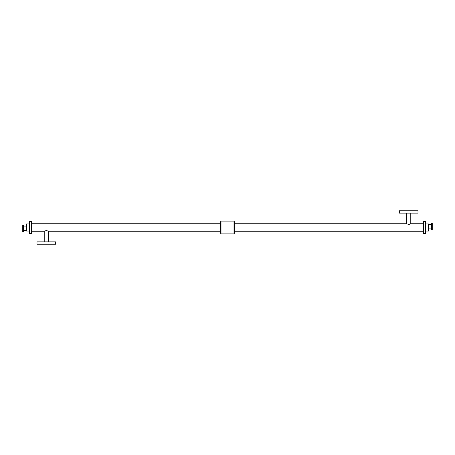 <?xml version="1.0" encoding="UTF-8"?>
<svg xmlns="http://www.w3.org/2000/svg" width="455" height="455" viewBox="0 0 455 455"><rect width="100%" height="100%" fill="white"/><g stroke="black" fill="none" stroke-linecap="round" stroke-linejoin="round"><path stroke-width="0.68" d="M431.801 230.094L432.25 230.094L432.25 223.411L431.801 223.411L431.653 229.991L431.801 223.411M428.513 228.888L430.976 228.888L430.976 224.616L431.346 224.361L431.653 229.991M410.78 213.145L410.78 223.752L408.647 224.423L406.514 223.752L406.514 213.145M407.953 224.343L409.341 224.343M399.302 210.784L417.991 210.784L417.991 213.145L399.302 213.145L399.302 210.784M422.957 231.248L234.717 231.248M26.487 226.112L24.024 226.112L24.024 230.384L23.199 231.589L23.199 224.906L22.75 224.906L22.75 231.589L23.199 231.589M24.024 226.112L23.347 225.009L23.347 231.487M48.486 241.855L48.486 231.248C47.064 230.537 45.642 230.537 44.22 231.248L32.043 231.248M55.698 241.855L37.009 241.855L37.009 244.216L55.698 244.216L55.698 241.855M220.283 231.248L48.486 231.248M29.194 231.038L26.487 231.038L26.487 223.962L29.194 223.962M29.694 221.352L29.194 222.728L29.194 232.272L29.694 233.648L29.694 221.352L31.543 221.352L31.543 233.648L29.694 233.648M31.543 221.352L32.043 222.728L32.043 232.272L31.543 233.648M221.016 221.107L220.283 222.376L220.283 232.624L221.016 233.893L221.016 221.107L233.984 221.107L233.984 233.893L221.016 233.893M233.984 221.107L234.717 222.376L234.717 232.624L233.984 233.893M423.457 221.352L422.957 222.728L422.957 232.272L423.457 233.648L423.457 221.352L425.306 221.352L425.306 233.648L423.457 233.648M425.306 221.352L425.806 222.728L425.806 232.272L425.306 233.648M425.806 223.962L428.513 223.962L428.513 231.038L425.806 231.038M23.654 225.856L23.654 230.639M431.346 224.361L431.653 223.513M431.346 229.144L430.976 228.888M430.976 224.616L428.513 224.616M234.717 223.752L406.514 223.752M410.78 223.752L422.957 223.752M24.024 230.384L26.487 230.384M44.22 231.248L44.22 241.855M32.043 223.752L220.283 223.752"/></g></svg>
